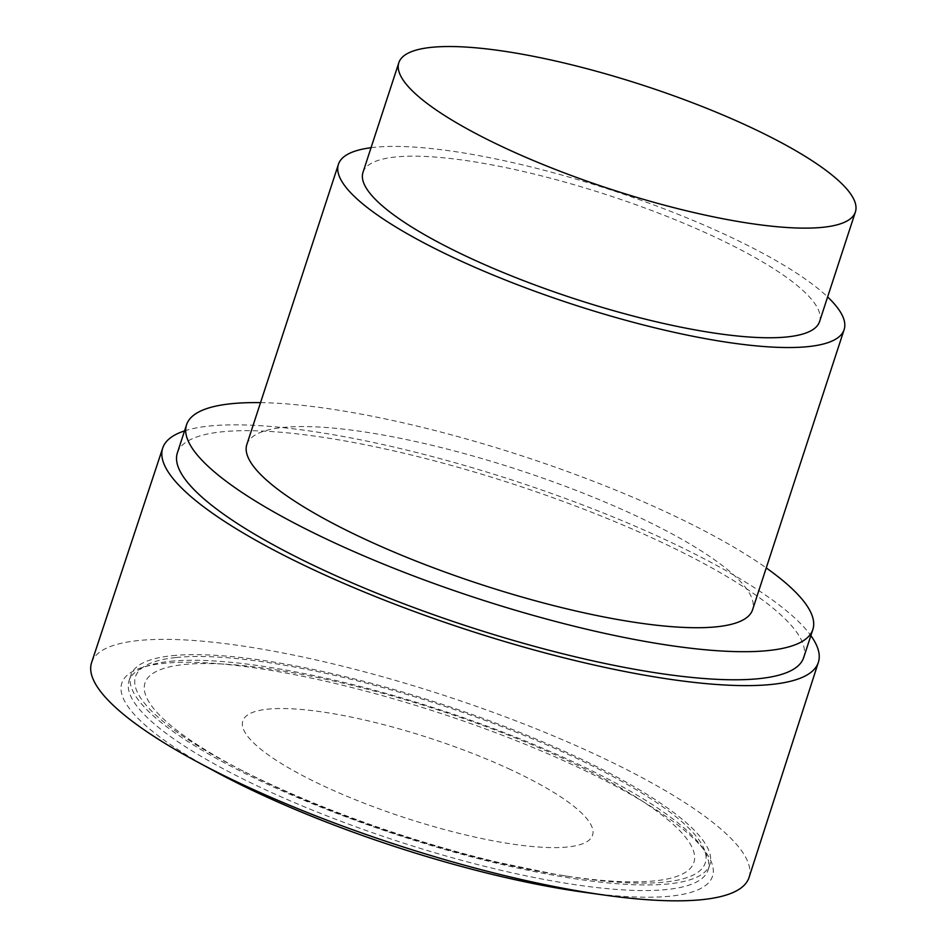 <?xml version="1.0" encoding="UTF-8"?>
<svg xmlns="http://www.w3.org/2000/svg" width="947" height="947" viewBox="0 0 947 947"><rect width="100%" height="100%" fill="white"/><g stroke="black" fill="none" stroke-linecap="round" stroke-linejoin="round"><path stroke-width="0.71" stroke-dasharray="4.74 3.55" d="M176.13 657.514A299.726 67.935 -161.9 0 1 568.531 754.546A299.726 67.935 -161.9 0 1 664.652 882.083A299.726 67.935 -161.9 0 1 568.768 876.46A299.726 67.935 -161.9 0 1 237.661 768.242A299.726 67.935 -161.9 0 1 176.13 657.514M172.176 655.703A304.579 69.036 -161.9 0 1 508.835 728.089A304.579 69.036 -161.9 0 1 709.895 864.422A304.579 69.036 -161.9 0 1 668.606 883.906A304.579 69.036 -161.9 0 1 331.947 811.52A304.579 69.036 -161.9 0 1 130.887 675.175A304.579 69.036 -161.9 0 1 172.176 655.703M170.342 661.314A304.579 69.036 -161.9 0 1 462.988 717.542A304.579 69.036 -161.9 0 1 700.685 845.351A304.579 69.036 -161.9 0 1 708.06 870.044A304.579 69.036 -161.9 0 1 666.771 889.517A304.579 69.036 -161.9 0 1 330.112 817.131A304.579 69.036 -161.9 0 1 129.041 680.786A304.579 69.036 -161.9 0 1 149.59 665.22A304.579 69.036 -161.9 0 1 170.342 661.314M216.354 772.148A310.746 70.433 -161.9 0 1 142.725 667.327A310.746 70.433 -161.9 0 1 163.902 663.338A310.746 70.433 -161.9 0 1 462.467 720.703A310.746 70.433 -161.9 0 1 704.97 851.093A310.746 70.433 -161.9 0 1 670.381 896.158A310.746 70.433 -161.9 0 1 583.648 892.204M91.599 662.58A345.833 78.388 -161.9 0 1 138.451 640.539A345.833 78.388 -161.9 0 1 520.566 722.668A345.833 78.388 -161.9 0 1 749.041 877.467M184.558 430.897A344.897 78.175 -161.9 0 1 209.453 426.02A344.897 78.175 -161.9 0 1 542.69 490.345A344.897 78.175 -161.9 0 1 810.857 635.603M260.532 402.629A329.461 74.671 -161.9 0 1 766.241 567.916M177.373 452.879A329.461 74.671 -161.9 0 1 222.036 431.808A329.461 74.671 -161.9 0 1 586.181 510.113A329.461 74.671 -161.9 0 1 803.672 657.585M371.046 147.708A266.024 60.288 -161.9 0 1 374.479 147.318A266.024 60.288 -161.9 0 1 613.396 190.773A266.024 60.288 -161.9 0 1 827.619 296.944M246.847 444.498A266.024 60.288 -161.9 0 1 282.904 427.488A266.024 60.288 -161.9 0 1 576.948 490.712A266.024 60.288 -161.9 0 1 752.557 609.797M362.985 172.354A240.171 54.441 -161.9 0 1 395.55 156.989A240.171 54.441 -161.9 0 1 661.018 214.081A240.171 54.441 -161.9 0 1 819.569 321.589M184.12 664.534A288.752 65.45 -161.9 0 1 562.163 758.002A288.752 65.45 -161.9 0 1 654.756 880.876A288.752 65.45 -161.9 0 1 562.388 875.466A288.752 65.45 -161.9 0 1 555.416 874.341A288.752 65.45 -161.9 0 1 249.688 774.409A288.752 65.45 -161.9 0 1 243.403 771.201A288.752 65.45 -161.9 0 1 184.12 664.534M508.622 768.704A183.967 41.692 -161.9 0 1 567.608 846.985A183.967 41.692 -161.9 0 1 326.762 787.431A183.967 41.692 -161.9 0 1 267.764 709.149A183.967 41.692 -161.9 0 1 508.622 768.704M708.06 870.044L709.895 864.422M700.685 845.351L704.97 851.093M149.59 665.22L142.725 667.327M129.041 680.786L130.887 675.175M562.388 875.466L568.768 876.46M243.403 771.201L237.661 768.242M555.416 874.341L480.946 858.751L398.356 834.923C344.874 817.415 295.322 797.244 249.688 774.409"/><path stroke-width="1.42" d="M810.857 635.603A344.897 78.175 -161.9 0 1 818.374 662.308L749.041 877.467A345.833 78.388 -161.9 0 1 702.141 899.65A345.833 78.388 -161.9 0 1 605.607 895.246A345.833 78.388 -161.9 0 1 196.834 761.637A345.833 78.388 -161.9 0 1 91.599 662.58L162.718 448.014A344.897 78.175 -161.9 0 1 184.558 430.897M818.374 662.308A344.897 78.175 -161.9 0 1 771.592 684.432A344.897 78.175 -161.9 0 1 390.235 602.41A344.897 78.175 -161.9 0 1 162.718 448.014M766.241 567.916A329.461 74.671 -161.9 0 1 812.857 629.495A329.461 74.671 -161.9 0 1 768.195 650.565A329.461 74.671 -161.9 0 1 404.038 572.272A329.461 74.671 -161.9 0 1 186.547 424.789A329.461 74.671 -161.9 0 1 231.21 403.73A329.461 74.671 -161.9 0 1 260.532 402.629M812.857 629.495L803.672 657.585A329.461 74.671 -161.9 0 1 759.009 678.656A329.461 74.671 -161.9 0 1 394.863 600.351A329.461 74.671 -161.9 0 1 177.373 452.879L186.547 424.789M827.619 296.944A266.024 60.288 -161.9 0 1 844.132 329.615A266.024 60.288 -161.9 0 1 808.075 346.626A266.024 60.288 -161.9 0 1 514.032 283.402A266.024 60.288 -161.9 0 1 338.422 164.328A266.024 60.288 -161.9 0 1 371.046 147.708M844.132 329.615L752.557 609.797A266.024 60.288 -161.9 0 1 716.5 626.807A266.024 60.288 -161.9 0 1 422.457 563.583A266.024 60.288 -161.9 0 1 246.847 444.498L338.422 164.328M431.382 47.35A240.171 54.441 -161.9 0 1 696.85 104.43A240.171 54.441 -161.9 0 1 855.401 211.939A240.171 54.441 -161.9 0 1 822.848 227.304A240.171 54.441 -161.9 0 1 557.381 170.223A240.171 54.441 -161.9 0 1 398.829 62.703A240.171 54.441 -161.9 0 1 431.382 47.35M855.401 211.939L819.569 321.589A240.171 54.441 -161.9 0 1 787.004 336.943A240.171 54.441 -161.9 0 1 521.537 279.862A240.171 54.441 -161.9 0 1 362.985 172.354L398.829 62.703M605.607 895.246L583.648 892.204A310.746 70.433 -161.9 0 1 216.354 772.148L196.834 761.637"/></g></svg>
